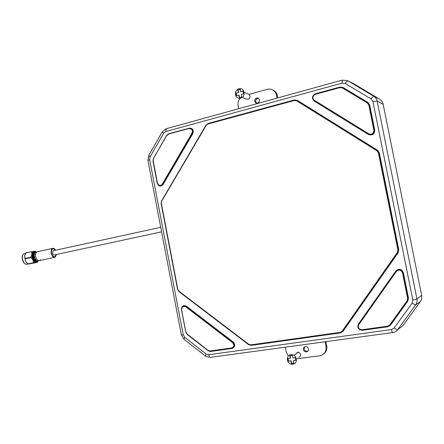 <?xml version="1.0" encoding="UTF-8"?>
<svg xmlns="http://www.w3.org/2000/svg" width="444" height="444" viewBox="0 0 444 444"><rect width="100%" height="100%" fill="white"/><g stroke="black" fill="none" stroke-linecap="round" stroke-linejoin="round"><path stroke-width="0.67" d="M396.958 270.346L397.041 270.74M420.229 301.792L402.869 325.724L397.752 329.598L415.717 304.8L420.229 301.792C421.606 299.828 422.072 297.652 421.634 295.266L383.205 104.429L377.111 100.993C376.662 98.929 375.552 97.353 373.781 96.254L347.957 80.836L354.462 84.16L379.42 99.062C381.429 100.305 382.689 102.098 383.205 104.429M345.282 83.478L342.235 83.089L165.723 131.579L163.631 133.256L150.094 156.893L149.645 159.64L183.217 334.815L184.66 337.212L206.099 353.99L208.674 354.728L391.514 329.553L394.189 327.972L412.165 303.086L412.82 300.016L372.916 101.498L371.151 98.979L345.282 83.478C346.498 81.652 347.386 80.769 347.957 80.836L354.462 84.16M303.357 349.567C303.235 347.713 304.084 346.72 305.899 346.603C307.242 346.786 308.092 347.552 308.452 348.884C308.569 350.727 307.731 351.72 305.933 351.853C304.578 351.676 303.718 350.91 303.357 349.567M307.903 351.038L306.749 351.248C305.4 351.071 304.545 350.31 304.184 348.967L304.756 346.792M325.075 341.769L326.018 346.542C326.501 351.609 324.342 354.706 319.53 355.833L296.969 358.735M288.334 356.077L286.219 351.848L285.303 347.175M325.913 341.652L326.762 345.954C327.278 349.25 326.285 351.881 323.781 353.846M254.617 101.249C254.712 98.685 255.927 97.663 258.275 98.174L259.524 99.883C259.435 102.442 258.219 103.469 255.883 102.969L254.617 101.249M256.599 103.191L255.633 101.659C255.578 99.523 256.565 98.429 258.591 98.374M249.04 94.406L267.882 89.122L270.357 89.111L272.672 89.899C274.675 91.048 275.935 92.807 276.451 95.183L277.028 98.113M238.667 108.713L238.106 105.838C237.629 102.958 238.361 100.4 240.304 98.163M272.993 90.054L273.621 90.36C275.619 91.508 276.873 93.262 277.389 95.621L277.833 97.891M240.687 98.069C235.104 99.878 233.222 90.237 238.878 88.844C244.472 86.991 246.376 96.703 240.687 98.069M242.135 97.364L246.453 99.095L248.135 99.251C250.477 97.797 250.71 96.143 248.834 94.283L248.512 94.15M239.571 97.575L239.111 95.227L236.469 95.776L235.964 93.168L238.6 92.618L235.964 93.168M236.724 95.704L236.252 93.284M243.14 91.32L240.742 91.803L243.107 91.125L243.617 93.745L241.253 94.417L241.752 96.959L239.316 97.647L238.822 95.11M238.6 92.618L238.101 90.082L240.287 89.455M240.742 91.803L240.248 89.261L238.101 90.082M237.812 89.96L238.306 92.496M292.768 364.163C286.963 365.118 285.037 355.278 290.925 354.734C296.747 353.729 298.695 363.653 292.768 364.163M298.745 357.42C301.576 355.589 301.404 353.84 298.229 352.175L297.719 352.186L295.721 353.968M293.856 363.07L291.586 363.359L291.075 360.772L288.4 361.255L287.879 358.591L290.554 358.108L290.076 355.65M288.4 361.255L288.139 358.558M291.075 360.772L288.633 361.083M295.809 360.167L293.379 360.617L295.837 360.306L295.31 357.631L292.857 357.947L292.346 355.355L289.815 355.683L290.321 358.275M290.842 360.944L291.347 363.536L293.884 363.214L293.379 360.617M53.53 250.682L53.152 250.76L52.586 252.963C52.991 254.473 53.619 255.122 54.468 254.9L161.599 231.835M56.505 254.456L55.189 257.209C53.397 257.681 52.065 256.316 51.204 253.113C50.866 250.793 51.265 249.239 52.409 248.457L35.714 252.12C34.538 252.908 34.116 254.451 34.449 256.749C35.309 259.912 36.658 261.255 38.5 260.772C36.658 261.255 35.309 259.912 34.449 256.749C34.116 254.451 34.538 252.908 35.714 252.12L34.91 252.297C33.733 253.086 33.311 254.628 33.644 256.926C34.493 260.073 35.842 261.416 37.679 260.955M30.758 257.237L31.94 254.329L32.012 257.209L32.995 259.984L30.758 257.237L24.925 258.502L25.647 261.56L24.598 255.938L25.119 254.284M34.693 253.33L34.066 256.876L36.236 260.278M40.482 259.74L39.688 260.523C37.851 261 36.502 259.657 35.642 256.488C35.309 254.19 35.731 252.647 36.902 251.859L37.718 251.681M35.714 252.12L36.902 251.859M27.223 263.431L25.647 261.56L28.166 264.08L37.44 262.382L33.627 262.67L27.806 263.908M25.785 253.052L31.757 251.565L25.946 252.847L24.598 255.938L24.925 258.502M31.757 251.565L35.198 251.171L36.003 251.704M38.167 261.116L37.44 262.382M28.033 264.069L33.855 262.831M33.627 262.67L32.995 259.984C34.005 261.71 35.143 262.532 36.414 262.443L38.301 260.861M24.992 258.88L30.83 257.614M36.358 251.981L34.321 251.21C33.072 251.409 32.279 252.453 31.94 254.329L31.596 251.77M56.122 254.54L55.006 256.632C53.452 257.037 52.298 255.855 51.548 253.08C51.254 251.065 51.604 249.717 52.592 249.034C53.485 248.646 54.351 249.073 55.189 250.316M52.409 248.457C53.524 247.991 54.579 248.585 55.572 250.233M161.538 200.777L161.094 203.446L177.561 289.338L178.971 291.641L248.618 344.655L251.254 345.377L340.526 332.906L342.996 331.413L398.135 252.73L398.768 249.728L379.293 152.747L377.561 150.25L297.241 100.311L294.422 99.922L208.142 123.443L205.994 125.13L161.622 200.838M341.958 331.962L397.774 252.542L398.351 249.811L378.865 152.808L377.295 150.538L296.659 100.405L294.328 100.2L207.986 123.726L206.038 125.258L161.544 200.971L161.139 203.369L177.656 289.338L178.888 291.397M342.996 331.413L342.596 331.285L397.752 252.553L398.135 252.73M398.768 249.728L398.324 249.822L378.837 152.797L379.293 152.747M377.561 150.25L377.267 150.527L296.919 100.549L297.241 100.311M161.322 203.313L177.811 289.322L178.965 291.209L248.701 344.272L250.86 344.86L340.209 332.351L342.23 331.13L397.391 252.37L397.907 249.911L378.416 152.858L377 150.816L296.636 100.81L296.919 100.549L294.328 100.2L207.986 123.726L206.038 125.258L161.544 200.971L161.139 203.369L177.656 289.338M378.416 152.858L378.837 152.797L377.267 150.527L377 150.816M397.391 252.37L397.752 252.553L398.324 249.822L397.907 249.911M340.209 332.351L340.348 332.645L342.596 331.285L342.23 331.13M250.86 344.86L251.032 345.132L340.326 332.645M248.701 344.272L251.004 345.138M178.965 291.209L248.601 344.455M161.549 200.999L161.166 203.352M296.636 100.81L294.328 100.494L207.964 124.009L206.038 125.258M206.205 125.391L161.688 201.126M207.964 124.009L207.986 123.726M294.328 100.494L294.328 100.2M177.811 289.322L178.893 291.425L248.601 344.477L250.372 345.155M153.413 158.391L152.969 161.072L157.248 183.383C158.713 186.58 160.65 186.963 163.07 184.532L192.863 133.55C193.923 129.992 192.763 128.188 189.383 128.133L168.648 133.794L166.594 135.426L153.469 158.436M160.051 185.836L162.687 184.349L192.48 133.35C193.401 131.224 192.94 129.62 191.114 128.532L189.216 128.416L168.465 134.077L189.211 128.421M163.07 184.532L162.621 184.343L192.419 133.339L192.863 133.55M168.454 134.082L166.605 135.564L153.446 158.536L166.622 135.592M153.546 158.686L153.186 160.883L157.47 183.222C158.669 185.842 160.256 186.158 162.238 184.166L192.036 133.139L192.419 133.339C193.334 131.213 192.879 129.609 191.048 128.521L189.216 128.416L168.465 134.077L166.605 135.564L153.408 158.547L153.008 160.961L157.315 183.272M157.47 183.222L159.368 185.72C160.717 186.042 161.799 185.586 162.621 184.343L162.238 184.166M153.419 158.575L153.036 160.939M168.426 134.36L166.75 135.698M192.036 133.139C192.901 130.225 191.952 128.743 189.188 128.699M153.186 160.883L157.293 183.289L159.368 185.72M208.047 350.76L210.567 351.476L232.012 348.485C235.137 347.08 235.536 344.921 233.211 342.002L186.424 306.177C183.272 304.867 181.613 305.999 181.441 309.568L185.77 332.14L187.185 334.482L208.103 350.666M232.739 347.93C234.771 346.287 234.832 344.416 232.928 342.324L186.13 306.477L184.71 305.877L183.261 306.077L184.643 305.894C182.44 305.96 181.402 307.187 181.541 309.585L185.87 332.173L181.541 309.596M233.211 342.002L232.867 342.352L186.069 306.499L186.424 306.177M185.875 332.201L187.113 334.265M186.03 332.184L187.19 334.099L208.081 350.394L210.145 350.976L231.607 347.979C234.166 346.831 234.488 345.06 232.584 342.668L185.775 306.798L186.069 306.499L184.643 305.894C182.434 305.966 181.391 307.198 181.513 309.596L185.842 332.195L187.113 334.299L207.997 350.56M231.607 347.979L231.785 348.246C234.621 346.969 234.987 345.005 232.867 342.352L232.584 342.668M210.145 350.976L210.328 351.243L231.751 348.251M208.081 350.394L210.295 351.248M187.19 334.099L207.997 350.588M185.775 306.798C183.2 305.727 181.84 306.654 181.696 309.579M390.476 325.208L407.842 301.071L408.48 298.091L403.357 272.583C401.515 268.886 399.012 268.348 395.859 270.951L358.38 324.092C357.076 327.755 358.43 329.825 362.437 330.297L387.873 326.751L390.476 325.208L390.115 325.047L407.487 300.904L408.064 298.19L402.941 272.672L400.238 269.802L397.169 270.207M387.873 326.751L387.784 326.468M389.804 325.419L407.464 300.921L407.842 301.071M408.48 298.091L408.042 298.213L402.919 272.688L403.357 272.583M362.437 330.297L362.343 330.02M362.138 329.737L387.595 326.179L389.727 324.914L407.104 300.755L407.625 298.312L402.497 272.783C400.988 269.758 398.94 269.314 396.359 271.445L358.813 324.653C357.747 327.655 358.857 329.348 362.138 329.737L362.271 330.031L387.706 326.479M402.497 272.783L402.919 272.688L400.211 269.813C398.512 269.425 397.141 269.891 396.098 271.206L358.58 324.386C357.387 327.161 358.291 329.043 361.294 330.036L362.254 330.031M407.104 300.755L407.464 300.921L408.042 298.213L407.625 298.312M387.595 326.179L387.723 326.479L390.087 325.075L389.727 324.914M358.813 324.653L358.58 324.386C357.387 327.195 358.291 329.065 361.294 330.036M368.753 133.827C371.939 134.754 373.643 133.55 373.87 130.203L368.809 105.017L367.404 103.008L342.357 87.923L339.932 87.612L315.345 94.311C312.493 95.943 312.121 97.908 314.224 100.205L368.753 133.827L368.725 134.238C372.222 135.154 374.076 133.794 374.292 130.148L374.32 130.164C374.148 133.722 372.344 135.109 368.897 134.327M373.87 130.203L374.292 130.148L369.236 104.967L374.32 130.164L374.742 130.109C374.464 134.193 372.383 135.664 368.498 134.532L314.047 100.932C311.483 98.13 311.938 95.732 315.418 93.74L339.976 87.041L342.94 87.424L367.971 102.486L369.686 104.939L374.742 130.109M368.648 134.193L368.498 134.532M315.334 94.023C312.193 95.843 311.782 98.019 314.113 100.555L368.725 134.238M368.809 105.017L369.236 104.967L367.737 102.775L342.629 87.662L339.915 87.313L315.362 94.017C312.182 95.843 311.771 98.024 314.113 100.56L368.609 134.171M367.921 102.903L369.264 104.989L369.686 104.939M339.915 87.318L315.362 94.017L315.345 94.311M314.169 100.594L314.047 100.932M314.224 100.205L314.113 100.56M339.932 87.612L339.915 87.313L342.629 87.657L342.357 87.923M367.404 103.008L367.671 102.736L342.629 87.657M379.42 99.062L373.781 96.254C373.271 96.231 372.394 97.136 371.151 98.979M412.165 303.086C414.041 304.323 415.223 304.895 415.717 304.8C416.927 303.063 417.338 301.143 416.955 299.034L421.634 295.266M412.82 300.016L416.955 299.034L377.111 100.993L372.916 101.498M391.514 329.553C391.958 331.618 392.357 332.617 392.712 332.567C394.827 332.245 396.509 331.257 397.752 329.598C397.219 329.759 396.031 329.215 394.189 327.972M208.674 354.728C209.107 356.588 209.696 357.464 210.445 357.359L392.596 332.584M149.645 159.64L147.919 160.417M183.217 334.815L181.341 334.898M150.094 156.893L148.768 155.411M163.631 133.256L162.238 131.857M165.723 131.579L166.361 128.693M342.235 83.089L342.207 80.103M206.099 353.99L205.383 356.016L208.769 357.348M184.66 337.212L184.032 339.277L205.278 355.933M326.762 345.954L326.018 346.542M276.451 95.183L277.389 95.621M34.91 252.297L34.26 252.442C33.084 253.23 32.656 254.773 32.989 257.065C33.816 260.151 35.137 261.505 36.957 261.127M37.407 261.061C35.304 262.387 33.655 261.083 32.473 257.154C32.14 253.407 33.122 251.737 35.426 252.131M25.025 253.469L24.02 253.691C22.561 254.651 22.028 256.515 22.422 259.296C23.471 263.126 25.136 264.741 27.417 264.141L27.966 264.025M24.17 263.109L22.383 259.318M22.383 259.307L22.533 255.75M208.008 350.599L209.757 351.265M358.574 324.409L396.092 271.223C397.141 269.902 398.518 269.43 400.211 269.813L400.238 269.802C398.623 269.408 397.286 269.824 396.22 271.04M347.563 80.614L342.074 80.142L166.084 128.771L162.188 131.94L148.712 155.517L147.907 160.384L181.346 334.92L183.916 339.183M306.749 351.248L305.933 351.853M256.255 103.119L255.883 102.969M273.621 90.36L272.672 89.899M248.834 94.283L244.2 92.324M298.229 352.175L293.839 355.311M53.152 250.76L160.728 227.3M27.417 264.141C25.108 264.763 23.415 263.153 22.35 259.318C21.956 256.499 22.516 254.617 24.02 253.691L25.613 253.335M38.5 260.772L38.85 260.7M35.57 251.454L35.198 251.171M54.373 257.381L39.688 260.523M55.006 256.632L54.301 256.782"/></g></svg>
